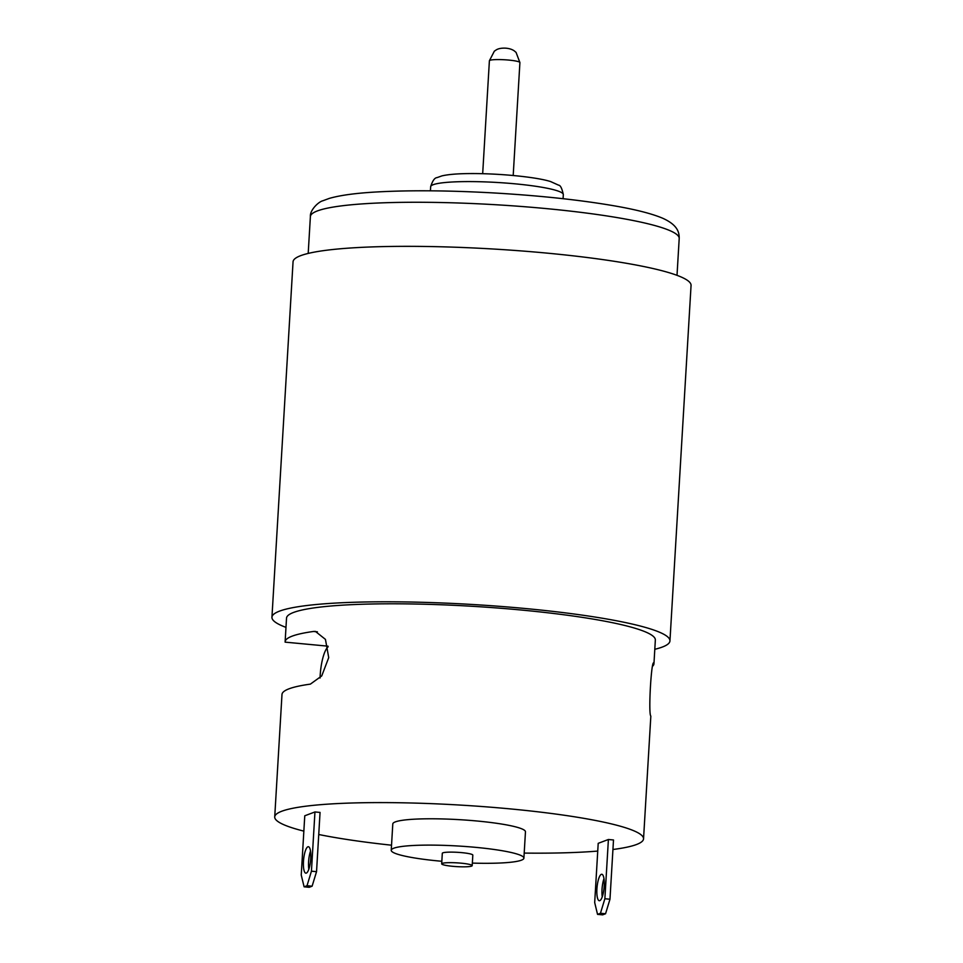 <?xml version="1.0" encoding="UTF-8"?>
<svg xmlns="http://www.w3.org/2000/svg" width="963" height="963" viewBox="0 0 963 963"><rect width="100%" height="100%" fill="white"/><g stroke="black" fill="none" stroke-linecap="round" stroke-linejoin="round"><path stroke-width="1.44" d="M285.987 627.37A199.353 24.641 3.4 0 1 271.939 617.259L293.053 261.804A199.353 24.641 3.4 0 1 493.525 249.032A199.353 24.641 3.4 0 1 691.061 285.445L669.947 640.913A199.353 24.641 3.4 0 1 654.804 649.291M271.939 617.259A199.353 24.641 3.4 0 1 472.4 604.487A199.353 24.641 3.4 0 1 669.947 640.913M317.405 631.824L313.505 631.463A184.74 22.835 -176.6 0 0 285.12 641.827L286.529 618.126A184.74 22.835 3.4 0 1 472.291 606.293A184.74 22.835 3.4 0 1 655.346 640.046L653.949 663.736A184.74 22.835 3.4 0 1 652.89 665.963M310.519 851.099A13.289 3.527 -84.6 0 0 308.822 869.264M310.76 858.575A13.289 3.527 -84.6 0 0 308.365 846.718A13.289 3.527 -84.6 0 0 303.61 859.61A13.289 3.527 -84.6 0 0 305.873 873.176A13.289 3.527 -84.6 0 0 310.76 858.575M320.065 678.024A26.579 7.054 95.4 0 1 328.142 646.787M285.12 641.827A184.74 22.835 -176.6 0 0 285.12 642.14L327.998 646.173M313.505 631.463L315.419 631.415L325.446 639.384L328.72 657.633L321.738 675.918L310.375 684.127A184.74 22.835 3.4 0 0 281.99 694.492L274.72 816.925A184.74 22.835 3.4 0 1 460.483 805.092A184.74 22.835 3.4 0 1 643.537 838.833A184.74 22.835 3.4 0 1 612.937 849.498M608.399 839.495L613.503 839.977L609.976 899.225L605.558 913.755L602.645 914.85L597.542 914.369L600.455 913.273L604.872 898.744L608.399 839.495L598.204 843.335L594.689 902.572L597.542 914.369M314.949 811.953L320.053 812.423L316.538 871.671L312.108 886.201L309.207 887.296L304.103 886.827L307.016 885.731L311.434 871.19L314.949 811.953L304.765 815.781L301.238 875.03L304.103 886.827M441.836 861.283A66.447 8.21 3.4 0 1 439.369 861.054A66.447 8.21 3.4 0 1 391.231 850.269L392.796 823.943A66.447 8.21 3.4 0 1 459.616 819.682A66.447 8.21 3.4 0 1 525.461 831.815L523.896 858.153A66.447 8.21 3.4 0 1 472.351 863.101M391.532 845.201A184.74 22.835 3.4 0 1 318.741 834.5M303.851 831.129A184.74 22.835 3.4 0 1 274.72 816.925M597.746 851.075A184.74 22.835 3.4 0 1 524.197 853.086M391.231 850.269A66.447 8.21 3.4 0 1 458.051 846.008A66.447 8.21 3.4 0 1 523.896 858.153M441.68 863.835L442.306 853.302A15.288 1.89 3.4 0 1 457.678 852.327A15.288 1.89 3.4 0 1 472.821 855.12L472.195 865.653A15.288 1.89 3.4 0 1 452.754 866.315A15.288 1.89 3.4 0 1 441.68 863.835A15.288 1.89 3.4 0 1 457.052 862.86A15.288 1.89 3.4 0 1 472.195 865.653M643.537 838.833L650.819 716.4A184.74 22.835 -176.6 0 0 650.819 716.087C648.123 713.655 651.53 656.513 653.949 663.423L653.865 663.194M311.434 871.19L316.538 871.671M312.108 886.201L307.016 885.731M604.872 898.744L609.976 899.225M603.97 878.653A13.289 3.527 -84.6 0 0 602.26 896.818M601.345 874.332A13.289 3.527 -84.6 0 0 596.976 888.018A13.289 3.527 -84.6 0 0 599.323 900.73A13.289 3.527 -84.6 0 0 604.198 886.129A13.289 3.527 -84.6 0 0 601.803 874.26A13.289 3.527 -84.6 0 0 601.345 874.332M605.558 913.755L600.455 913.273M482.68 173.689L489.397 60.753A15.288 1.89 3.4 0 1 504.768 59.778A15.288 1.89 3.4 0 1 519.912 62.571L513.195 175.507M430.413 190.818L430.654 186.738A66.447 8.21 3.4 0 1 497.474 182.489A66.447 8.21 3.4 0 1 563.319 194.622L563.078 198.703M308.196 253.425L310.387 216.591A184.74 22.835 3.4 0 1 496.15 204.758A184.74 22.835 3.4 0 1 679.204 238.499L677.013 275.334M430.654 186.738C432.495 180.815 434.626 177.77 437.046 177.613L441.945 175.88C447.964 174.496 456.618 173.725 467.91 173.593C498.208 173.159 536.848 177.072 550.619 181.574L558.576 185.161C560.418 185.221 562.007 188.375 563.319 194.622M489.397 60.753L494.344 51.171L496.306 49.847C498.413 48.571 501.458 48.006 505.431 48.15C509.066 48.391 512.015 49.306 514.266 50.87L516.072 52.399L519.912 62.571M310.387 216.591C309.761 210.235 318.464 201.761 322.846 200.773L329.286 198.402C340.24 195.236 356.178 193.094 377.123 191.938C410.96 190.096 450.576 190.469 495.945 193.069C541.712 195.826 581.508 200.148 615.321 206.022C636.206 209.669 651.951 213.726 662.556 218.18C677.194 224.74 679.348 231.914 679.204 238.499"/></g></svg>
